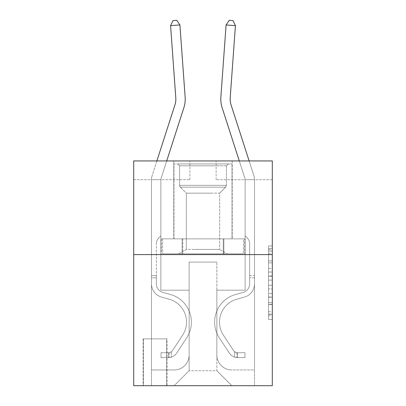 <?xml version="1.0" encoding="UTF-8"?>
<svg xmlns="http://www.w3.org/2000/svg" width="406" height="406" viewBox="0 0 406 406"><rect width="100%" height="100%" fill="white"/><g stroke="black" fill="none" stroke-linecap="round" stroke-linejoin="round"><path stroke-width="0.3" stroke-dasharray="2.03 1.52" d="M268.554 268.346L268.554 280.115L272.299 280.115L272.299 315.777L272.299 249.594L272.299 280.115L268.554 280.115L268.554 248.492L268.554 319.456L268.554 245.919L268.554 314.31L272.299 314.31L268.554 314.31L272.299 314.31L268.554 314.31L268.554 302.541L268.554 319.456L272.299 319.456L272.299 245.919L272.299 314.122L272.299 285.261L268.554 285.261L272.299 285.261L272.299 302.541L272.299 251.065L268.554 251.065L272.299 251.065L272.299 319.456L272.299 249.594L272.299 319.456L268.554 319.456L268.554 245.919L272.299 245.919L272.299 249.594L272.299 245.919L272.299 249.594L272.299 245.919L272.299 248.492L272.299 245.919L268.554 245.919L268.554 251.065L272.299 251.065L268.554 251.065L268.554 268.346L272.299 268.346M232.217 160.943L232.217 238.86L173.783 238.86L232.217 238.86L173.783 238.86L232.217 238.86L232.217 160.943L173.783 160.943L173.783 238.86L173.783 160.943L232.217 160.943M167.039 338.878L143.064 338.878L167.039 338.878L167.039 385.7L143.064 385.7L167.039 385.7M143.064 338.878L143.064 385.7M272.299 275.699L272.299 272.025L272.299 275.699L268.554 275.699L268.554 260.901L268.554 304.475L268.554 293.533L272.299 293.533L268.554 293.533L268.554 319.456L272.299 319.456L268.554 319.456L272.299 319.456L268.554 319.456L268.554 245.919L272.299 245.919L268.554 245.919L272.299 245.919L268.554 245.919L268.554 275.699L272.299 275.699M272.299 254.592L272.299 385.7L133.701 385.7L133.701 254.592L272.299 254.592L272.299 160.943L216.109 160.943L272.299 160.943L272.299 179.675L272.299 160.943L133.701 160.943L189.891 160.943L133.701 160.943L133.701 254.592L272.299 254.592L133.701 254.592M272.299 179.675L216.109 179.675L272.299 179.675M235.424 25.629L230.207 97.785L235.424 25.629L226.086 24.954L229.238 20.3L226.086 24.954L220.864 97.11A28.095 28.095 0.2 0 0 222.148 107.757L244.96 178.523A3.745 3.745 -179.8 0 1 245.143 179.675L245.143 235.861L247.254 237.972A8.14 8.14 -179.8 0 1 249.639 243.727L249.639 283.89A8.805 8.805 0.2 0 1 243.199 292.371A8.805 8.805 0.2 0 0 249.639 283.89A8.805 8.805 0.2 0 1 243.199 292.371A8.805 8.805 0.2 0 0 249.639 283.89L249.639 275.567L249.639 283.89A8.805 8.805 0.2 0 1 243.199 292.371A8.805 8.805 0.2 0 0 249.639 283.89L249.639 275.567L249.639 283.89A8.805 8.805 0.2 0 1 243.199 292.371A8.805 8.805 0.2 0 0 249.639 283.89A8.805 8.805 0.2 0 1 243.199 292.371A8.805 8.805 0.2 0 0 249.639 283.89L249.639 275.567L249.639 283.89A8.805 8.805 0.2 0 1 243.199 292.371A8.805 8.805 0.2 0 0 249.639 283.89L249.639 275.567L249.639 283.89A8.805 8.805 0.2 0 1 243.199 292.371A8.805 8.805 0.2 0 0 249.639 283.89A8.805 8.805 -179.8 0 1 243.199 292.371L235.576 294.497L243.199 292.371A8.805 8.805 0.2 0 0 249.639 283.89A8.805 8.805 -179.8 0 1 243.199 292.371L235.576 294.497L243.199 292.371A8.805 8.805 0.2 0 0 249.639 283.89L249.639 275.567L249.639 283.89A8.805 8.805 -179.8 0 1 243.199 292.371L235.576 294.497L243.199 292.371A8.805 8.805 0.2 0 0 249.639 283.89A8.805 8.805 -179.8 0 1 243.199 292.371L235.576 294.497L243.199 292.371A8.805 8.805 0.2 0 0 249.639 283.89A8.805 8.805 -179.8 0 1 243.199 292.371L235.576 294.497A28.659 28.659 -179.8 0 0 219.306 337.817A28.659 28.659 -179.8 0 1 235.576 294.497L243.199 292.371L235.576 294.497A28.659 28.659 -179.8 0 0 219.306 337.817A28.659 28.659 -179.8 0 1 235.576 294.497A28.659 28.659 -179.8 0 0 219.306 337.817A28.659 28.659 -179.8 0 1 235.576 294.497L243.199 292.371A8.805 8.805 0 0 0 249.639 283.89L249.639 275.567L249.639 283.89A8.805 8.805 -179.8 0 1 243.199 292.371L235.576 294.497A28.659 28.659 -179.8 0 0 219.306 337.817A28.659 28.659 -179.8 0 1 235.576 294.497L243.199 292.371L235.576 294.497A28.659 28.659 -179.8 0 0 219.306 337.817A28.659 28.659 -179.8 0 1 235.576 294.497A28.659 28.659 -179.8 0 0 219.306 337.817A28.659 28.659 -179.8 0 1 235.576 294.497L243.199 292.371L235.576 294.497A28.659 28.659 -179.8 0 0 219.306 337.817A28.659 28.659 -179.8 0 1 235.576 294.497A28.659 28.659 0.2 0 0 219.306 337.817L229.349 353.124L219.306 337.817A28.659 28.659 -179.8 0 1 235.576 294.497L243.199 292.371A8.805 8.805 0 0 0 249.639 283.89A8.805 8.805 0 0 1 243.199 292.371L235.576 294.497A28.659 28.659 0.2 0 0 219.306 337.817L229.349 353.124L219.306 337.817A28.659 28.659 -179.8 0 1 235.576 294.497A28.659 28.659 0.2 0 0 219.306 337.817L229.349 353.124L219.306 337.817A28.659 28.659 -179.8 0 1 235.576 294.497A28.659 28.659 0.2 0 0 219.306 337.817L229.349 353.124L219.306 337.817A28.659 28.659 -179.8 0 1 235.576 294.497L243.199 292.371L235.576 294.497A28.659 28.659 0.2 0 0 219.306 337.817L229.349 353.124A9.927 9.927 0.2 0 0 234.653 357.143C237.54 357.757 237.54 357.757 234.653 357.143C237.54 357.757 237.54 357.757 234.653 357.143A9.927 9.927 -179.8 0 1 229.349 353.124L219.306 337.817L229.349 353.124A9.927 9.927 -179.8 0 0 237.464 357.605A9.927 9.927 -179.8 0 1 229.349 353.124A9.927 9.927 0.2 0 0 234.653 357.143C237.54 357.757 237.54 357.757 234.653 357.143C237.54 357.757 237.54 357.757 234.653 357.143A9.927 9.927 -179.8 0 1 229.349 353.124L219.306 337.817L229.349 353.124A9.927 9.927 -179.8 0 0 237.464 357.605A9.927 9.927 -179.8 0 1 229.349 353.124A9.927 9.927 0.2 0 0 234.653 357.143C237.54 357.757 237.54 357.757 234.653 357.143C237.54 357.757 237.54 357.757 234.653 357.143A9.927 9.927 -179.8 0 1 229.349 353.124L219.306 337.817A28.659 28.659 0 0 1 235.576 294.497A28.659 28.659 0.2 0 0 219.306 337.817L229.349 353.124A9.927 9.927 -179.8 0 0 237.464 357.605A9.927 9.927 -179.8 0 1 229.349 353.124A9.927 9.927 0.2 0 0 234.653 357.143C237.54 357.757 237.54 357.757 234.653 357.143C237.54 357.757 237.54 357.757 234.653 357.143A9.927 9.927 -179.8 0 1 229.349 353.124L219.306 337.817L229.349 353.124A9.927 9.927 -179.8 0 0 237.464 357.605A9.927 9.927 -179.8 0 1 229.349 353.124A9.927 9.927 0.2 0 0 234.653 357.143C237.54 357.757 237.54 357.757 234.653 357.143C237.54 357.757 237.54 357.757 234.653 357.143A9.927 9.927 -179.8 0 1 229.349 353.124L219.306 337.817L229.349 353.124A9.927 9.927 -179.8 0 0 237.464 357.605A9.927 9.927 -179.8 0 1 229.349 353.124A9.927 9.927 0.2 0 0 234.653 357.143C237.54 357.757 237.54 357.757 234.653 357.143C237.54 357.757 237.54 357.757 234.653 357.143A9.927 9.927 -179.8 0 1 229.349 353.124L219.306 337.817A28.659 28.659 0 0 1 235.576 294.497A28.659 28.659 0 0 0 219.306 337.817L229.349 353.124A9.927 9.927 -179.8 0 0 237.464 357.605A9.927 9.927 -179.8 0 1 229.349 353.124A9.927 9.927 0 0 0 234.653 357.143C237.54 357.757 237.54 357.757 234.653 357.143C237.54 357.757 237.54 357.757 234.653 357.143A9.927 9.927 0 0 1 229.349 353.124L219.306 337.817L229.349 353.124A9.927 9.927 0 0 0 237.464 357.605L244.955 357.605L244.955 352.738L244.955 357.605L237.464 357.605L237.464 352.733L244.955 352.738L237.464 352.733L237.464 357.605L244.955 357.605L244.955 352.738L244.955 357.605L237.464 357.605L237.464 352.733L244.955 352.738L237.464 352.733L237.464 357.605L244.955 357.605L244.955 352.738L244.955 357.605L237.464 357.605L237.464 352.733L244.955 352.738L237.464 352.733L237.464 357.605L244.955 357.605L244.955 352.738L244.955 357.605L237.464 357.605L237.464 352.733L244.955 352.738L237.464 352.733L237.464 357.605L244.955 357.605L244.955 352.738L244.955 357.605L237.464 357.605L237.464 352.733L244.955 352.738L237.464 352.733L237.464 357.605L244.955 357.605L244.955 352.738L244.955 357.605L237.464 357.605L237.464 352.733L244.955 352.738L237.464 352.733L237.464 357.605L244.955 357.605L237.464 357.605L237.464 352.733L237.464 357.605A9.927 9.927 0 0 1 229.349 353.124L219.306 337.817A28.659 28.659 0 0 1 235.576 294.497L243.199 292.371A8.805 8.805 0 0 0 249.639 283.89L249.639 243.727A8.14 8.14 0.2 0 0 247.254 237.972L245.143 235.861L245.143 179.675L245.143 235.861L247.254 237.972A8.14 8.14 0 0 1 249.639 243.727A8.14 8.14 0 0 0 247.254 237.972L245.143 235.861L245.143 179.675L245.143 235.861L247.254 237.972L245.143 235.861L245.143 179.675L245.143 235.861L245.143 179.675L254.506 179.675A13.109 13.109 0 0 0 253.872 175.651L231.06 104.885A18.732 18.732 0 0 1 230.207 97.785L235.424 25.629L226.086 24.954L220.864 97.11A28.095 28.095 0 0 0 222.148 107.757L244.96 178.523A3.745 3.745 0 0 1 245.143 179.675L254.506 179.675A13.109 13.109 0 0 0 253.872 175.651L231.06 104.885A18.732 18.732 -179.8 0 1 230.207 97.785L235.424 25.629L232.973 20.569L229.238 20.3L232.973 20.569L235.424 25.629L226.086 24.954L220.864 97.11A28.095 28.095 0 0 0 222.148 107.757L244.96 178.523A3.745 3.745 0 0 1 245.143 179.675L254.506 179.675A13.109 13.109 0.2 0 0 253.872 175.651L231.06 104.885A18.732 18.732 -179.8 0 1 230.207 97.785L235.424 25.629L232.973 20.569L229.238 20.3L226.086 24.954L235.424 25.629L226.086 24.954L229.238 20.3L232.973 20.569L235.424 25.629L232.973 20.569L229.238 20.3L226.086 24.954L220.864 97.11A28.095 28.095 0.2 0 0 222.148 107.757L244.96 178.523A3.745 3.745 -179.8 0 1 245.143 179.675L254.506 179.675A13.109 13.109 0.2 0 0 253.872 175.651L231.06 104.885A18.732 18.732 -179.8 0 1 230.207 97.785L235.424 25.629L226.086 24.954L235.424 25.629L232.973 20.569L235.424 25.629L226.086 24.954L229.238 20.3L232.973 20.569L229.238 20.3L226.086 24.954L220.864 97.11A28.095 28.095 0.2 0 0 222.148 107.757L244.96 178.523A3.745 3.745 -179.8 0 1 245.143 179.675L254.506 179.675A13.109 13.109 0.2 0 0 253.872 175.651L231.06 104.885A18.732 18.732 -179.8 0 1 230.207 97.785L235.424 25.629L232.973 20.569L235.424 25.629L226.086 24.954L235.424 25.629L232.973 20.569L229.238 20.3L232.973 20.569L235.424 25.629L232.973 20.569L229.238 20.3L226.086 24.954L229.238 20.3L232.973 20.569L235.424 25.629L230.207 97.785L235.424 25.629L226.086 24.954L220.864 97.11A28.095 28.095 0.2 0 0 222.148 107.757L244.96 178.523A3.745 3.745 -179.8 0 1 245.143 179.675L254.506 179.675A13.109 13.109 0.2 0 0 253.872 175.651L231.06 104.885A18.732 18.732 -179.8 0 1 230.207 97.785L235.424 25.629L230.207 97.785L235.424 25.629L226.086 24.954L229.238 20.3L226.086 24.954L220.864 97.11A28.095 28.095 0.2 0 0 222.148 107.757L244.96 178.523A3.745 3.745 -179.8 0 1 245.143 179.675L254.506 179.675A13.109 13.109 0.2 0 0 253.872 175.651L231.06 104.885A18.732 18.732 -179.8 0 1 230.207 97.785L235.424 25.629L226.086 24.954L229.238 20.3L232.973 20.569L229.238 20.3L226.086 24.954L220.864 97.11A28.095 28.095 0.2 0 0 222.148 107.757L244.96 178.523A3.745 3.745 -179.8 0 1 245.143 179.675L254.506 179.675A13.109 13.109 0.2 0 0 253.872 175.651L249.132 160.943M245.143 179.675L254.506 179.675A13.109 13.109 0.2 0 0 253.872 175.651A13.109 13.109 0.2 0 1 254.506 179.675A13.109 13.109 0.2 0 0 253.872 175.651A13.109 13.109 0.2 0 1 254.506 179.675A13.109 13.109 0.2 0 0 253.872 175.651A13.109 13.109 0.2 0 1 254.506 179.675L245.143 179.675L254.506 179.675L245.143 179.675L254.506 179.675L245.143 179.675L245.143 290.178L216.86 290.178L216.86 370.719L189.14 370.719L216.86 370.719L231.841 385.7L254.506 385.7L254.506 179.675L254.506 385.7L174.159 385.7L231.841 385.7L216.86 370.719L231.841 385.7L216.86 370.719L216.86 262.083L216.86 354.981A14.981 14.981 0 0 0 231.841 369.967L254.506 369.967L254.506 179.675L254.506 369.967L254.506 179.675L254.506 369.967L254.506 179.675L254.506 369.967L254.506 179.675L254.506 369.967L254.506 179.675L254.506 369.967L231.841 369.967A14.981 14.981 0 0 1 216.86 354.981A14.981 14.981 0 0 0 231.841 369.967A14.981 14.981 0 0 1 216.86 354.981A14.981 14.981 0 0 0 231.841 369.967A14.981 14.981 0 0 1 216.86 354.981A14.981 14.981 0 0 0 231.841 369.967A14.981 14.981 0 0 1 216.86 354.981A14.981 14.981 0 0 0 231.841 369.967A14.981 14.981 0 0 1 216.86 354.981A14.981 14.981 0 0 0 231.841 369.967A14.981 14.981 0 0 1 216.86 354.981L216.86 290.178L216.86 354.981L216.86 290.178L216.86 354.981L216.86 290.178L216.86 354.981L216.86 290.178L216.86 354.981L216.86 290.178L216.86 354.981L216.86 290.178L245.143 290.178L216.86 290.178L245.143 290.178L216.86 290.178L245.143 290.178L216.86 290.178L245.143 290.178L216.86 290.178L245.143 290.178L216.86 290.178L245.143 290.178L216.86 290.178L245.143 290.178L245.143 179.675L245.143 290.178L245.143 179.675L245.143 290.178L245.143 179.675L245.143 290.178L245.143 179.675L245.143 290.178L245.143 179.675L245.143 290.178L245.143 179.675L245.143 290.178L245.143 179.675L245.143 235.861L247.254 237.972A8.14 8.14 -179.8 0 1 249.639 243.727A8.14 8.14 0.2 0 0 247.254 237.972A8.14 8.14 -179.8 0 1 249.639 243.727A8.14 8.14 0.2 0 0 247.254 237.972L245.143 235.861L247.254 237.972A8.14 8.14 -179.8 0 1 249.639 243.727A8.14 8.14 0.2 0 0 247.254 237.972L245.143 235.861L245.143 179.675L245.143 235.861L247.254 237.972A8.14 8.14 -179.8 0 1 249.639 243.727A8.14 8.14 0.2 0 0 247.254 237.972L245.143 235.861L245.143 179.675L245.143 235.861L247.254 237.972A8.14 8.14 -179.8 0 1 249.639 243.727A8.14 8.14 0.2 0 0 247.254 237.972L245.143 235.861L245.143 179.675A3.745 3.745 -179.8 0 0 244.96 178.523A3.745 3.745 -179.8 0 1 245.143 179.675A3.745 3.745 -179.8 0 0 244.96 178.523A3.745 3.745 -179.8 0 1 245.143 179.675A3.745 3.745 -179.8 0 0 244.96 178.523A3.745 3.745 -179.8 0 1 245.143 179.675M133.701 179.675L189.891 179.675L133.701 179.675L133.701 160.943L133.701 179.675M156.868 160.943L152.128 175.651A13.109 13.109 0 0 0 151.494 179.675A13.109 13.109 0 0 1 152.128 175.651A13.109 13.109 0 0 0 151.494 179.675A13.109 13.109 0 0 1 152.128 175.651A13.109 13.109 0 0 0 151.494 179.675A13.109 13.109 0 0 1 152.128 175.651A13.109 13.109 0 0 0 151.494 179.675A13.109 13.109 0 0 1 152.128 175.651A13.109 13.109 0 0 0 151.494 179.675A13.109 13.109 0 0 1 152.128 175.651A13.109 13.109 0 0 0 151.494 179.675A13.109 13.109 0 0 1 152.128 175.651A13.109 13.109 0 0 0 151.494 179.675L151.494 283.89L151.494 179.675L151.494 283.89L151.494 179.675L151.494 283.89L151.494 179.675L151.494 283.89L151.494 179.675L151.494 283.89L151.494 179.675L151.494 283.89L151.494 179.675L151.494 283.89L151.494 275.567L156.361 275.567L151.494 275.567L151.494 283.89A13.672 13.672 0 0 0 161.497 297.06A13.672 13.672 0 0 1 151.494 283.89A13.672 13.672 0 0 0 161.497 297.06A13.672 13.672 0 0 1 151.494 283.89L151.494 275.567L151.494 283.89A13.672 13.672 0 0 0 161.497 297.06A13.672 13.672 0 0 1 151.494 283.89L151.494 275.567L156.361 275.567L151.494 275.567L151.494 283.89A13.672 13.672 0 0 0 161.497 297.06A13.672 13.672 0 0 1 151.494 283.89A13.672 13.672 0 0 0 161.497 297.06A13.672 13.672 0 0 1 151.494 283.89L151.494 275.567L151.494 283.89A13.672 13.672 0 0 0 161.497 297.06A13.672 13.672 0 0 1 151.494 283.89L151.494 275.567L156.361 275.567L156.361 283.89A8.805 8.805 0 0 0 162.801 292.371A8.805 8.805 0 0 1 156.361 283.89L156.361 275.567L156.361 283.89A8.805 8.805 0 0 0 162.801 292.371A8.805 8.805 0 0 1 156.361 283.89A8.805 8.805 0 0 0 162.801 292.371A8.805 8.805 0 0 1 156.361 283.89L156.361 275.567L156.361 283.89A8.805 8.805 0 0 0 162.801 292.371A8.805 8.805 0 0 1 156.361 283.89L156.361 275.567L156.361 283.89A8.805 8.805 0 0 0 162.801 292.371A8.805 8.805 0 0 1 156.361 283.89A8.805 8.805 0 0 0 162.801 292.371L170.424 294.497L162.801 292.371A8.805 8.805 0 0 1 156.361 283.89A8.805 8.805 0 0 0 162.801 292.371L170.424 294.497L162.801 292.371A8.805 8.805 0 0 1 156.361 283.89L156.361 275.567L156.361 283.89A8.805 8.805 0 0 0 162.801 292.371L170.424 294.497L162.801 292.371A8.805 8.805 0 0 1 156.361 283.89A8.805 8.805 0 0 0 162.801 292.371L170.424 294.497L162.801 292.371A8.805 8.805 0 0 1 156.361 283.89A8.805 8.805 0 0 0 162.801 292.371L170.424 294.497A28.659 28.659 0 0 1 186.694 337.817A28.659 28.659 0 0 0 170.424 294.497L162.801 292.371L170.424 294.497A28.659 28.659 0 0 1 186.694 337.817A28.659 28.659 0 0 0 170.424 294.497A28.659 28.659 0 0 1 186.694 337.817A28.659 28.659 0 0 0 170.424 294.497L162.801 292.371A8.805 8.805 0 0 1 156.361 283.89L156.361 275.567L156.361 283.89A8.805 8.805 0 0 0 162.801 292.371L170.424 294.497A28.659 28.659 0 0 1 186.694 337.817A28.659 28.659 0 0 0 170.424 294.497L162.801 292.371L170.424 294.497A28.659 28.659 0 0 1 186.694 337.817A28.659 28.659 0 0 0 170.424 294.497A28.659 28.659 0 0 1 186.694 337.817A28.659 28.659 0 0 0 170.424 294.497L162.801 292.371L170.424 294.497A28.659 28.659 0 0 1 186.694 337.817A28.659 28.659 0 0 0 170.424 294.497A28.659 28.659 0 0 1 186.694 337.817L176.651 353.124L186.694 337.817A28.659 28.659 0 0 0 170.424 294.497L162.801 292.371A8.805 8.805 0 0 1 156.361 283.89A8.805 8.805 0 0 0 162.801 292.371L170.424 294.497A28.659 28.659 0 0 1 186.694 337.817L176.651 353.124L186.694 337.817A28.659 28.659 0 0 0 170.424 294.497A28.659 28.659 0 0 1 186.694 337.817L176.651 353.124L186.694 337.817A28.659 28.659 0 0 0 170.424 294.497A28.659 28.659 0 0 1 186.694 337.817L176.651 353.124L186.694 337.817A28.659 28.659 0 0 0 170.424 294.497L162.801 292.371L170.424 294.497A28.659 28.659 0 0 1 186.694 337.817L176.651 353.124A9.927 9.927 0 0 1 171.347 357.143C168.46 357.757 168.46 357.757 171.347 357.143C168.46 357.757 168.46 357.757 171.347 357.143A9.927 9.927 0 0 0 176.651 353.124L186.694 337.817L176.651 353.124A9.927 9.927 0 0 1 168.536 357.605A9.927 9.927 0 0 0 176.651 353.124A9.927 9.927 0 0 1 171.347 357.143C168.46 357.757 168.46 357.757 171.347 357.143C168.46 357.757 168.46 357.757 171.347 357.143A9.927 9.927 0 0 0 176.651 353.124L186.694 337.817L176.651 353.124A9.927 9.927 0 0 1 168.536 357.605A9.927 9.927 0 0 0 176.651 353.124A9.927 9.927 0 0 1 171.347 357.143C168.46 357.757 168.46 357.757 171.347 357.143C168.46 357.757 168.46 357.757 171.347 357.143A9.927 9.927 0 0 0 176.651 353.124L186.694 337.817A28.659 28.659 0 0 0 170.424 294.497A28.659 28.659 0 0 1 186.694 337.817L176.651 353.124A9.927 9.927 0 0 1 168.536 357.605A9.927 9.927 0 0 0 176.651 353.124A9.927 9.927 0 0 1 171.347 357.143C168.46 357.757 168.46 357.757 171.347 357.143C168.46 357.757 168.46 357.757 171.347 357.143A9.927 9.927 0 0 0 176.651 353.124L186.694 337.817L176.651 353.124A9.927 9.927 0 0 1 168.536 357.605A9.927 9.927 0 0 0 176.651 353.124A9.927 9.927 0 0 1 171.347 357.143C168.46 357.757 168.46 357.757 171.347 357.143C168.46 357.757 168.46 357.757 171.347 357.143A9.927 9.927 0 0 0 176.651 353.124L186.694 337.817L176.651 353.124A9.927 9.927 0 0 1 168.536 357.605A9.927 9.927 0 0 0 176.651 353.124A9.927 9.927 0 0 1 171.347 357.143C168.46 357.757 168.46 357.757 171.347 357.143C168.46 357.757 168.46 357.757 171.347 357.143A9.927 9.927 0 0 0 176.651 353.124L186.694 337.817A28.659 28.659 0 0 0 170.424 294.497A28.659 28.659 0 0 1 186.694 337.817L176.651 353.124A9.927 9.927 0 0 1 168.536 357.605A9.927 9.927 0 0 0 176.651 353.124A9.927 9.927 0 0 1 171.347 357.143C168.46 357.757 168.46 357.757 171.347 357.143C168.46 357.757 168.46 357.757 171.347 357.143A9.927 9.927 0 0 0 176.651 353.124L186.694 337.817L176.651 353.124A9.927 9.927 0 0 1 168.536 357.605L161.045 357.605L168.536 357.605A9.927 9.927 0 0 0 176.651 353.124L186.694 337.817A28.659 28.659 0 0 0 170.424 294.497L162.801 292.371A8.805 8.805 0 0 1 156.361 283.89L156.361 275.567L156.361 277.816L156.361 275.567L151.494 275.567L151.494 283.89A13.672 13.672 0 0 0 161.497 297.06A13.672 13.672 0 0 1 151.494 283.89A13.672 13.672 0 0 0 161.497 297.06L169.119 299.186L161.497 297.06A13.672 13.672 0 0 1 151.494 283.89A13.672 13.672 0 0 0 161.497 297.06L169.119 299.186L161.497 297.06A13.672 13.672 0 0 1 151.494 283.89L151.494 275.567L151.494 283.89A13.672 13.672 0 0 0 161.497 297.06L169.119 299.186L161.497 297.06A13.672 13.672 0 0 1 151.494 283.89A13.672 13.672 0 0 0 161.497 297.06L169.119 299.186L161.497 297.06A13.672 13.672 0 0 1 151.494 283.89A13.672 13.672 0 0 0 161.497 297.06L169.119 299.186A23.787 23.787 0 0 1 182.619 335.148A23.787 23.787 0 0 0 169.119 299.186A23.787 23.787 0 0 1 182.619 335.148A23.787 23.787 0 0 0 169.119 299.186L161.497 297.06L169.119 299.186A23.787 23.787 0 0 1 182.619 335.148A23.787 23.787 0 0 0 169.119 299.186L161.497 297.06A13.672 13.672 0 0 1 151.494 283.89L151.494 277.816L151.494 283.89A13.672 13.672 0 0 0 161.497 297.06L169.119 299.186A23.787 23.787 0 0 1 182.619 335.148A23.787 23.787 0 0 0 169.119 299.186A23.787 23.787 0 0 1 182.619 335.148A23.787 23.787 0 0 0 169.119 299.186L161.497 297.06L169.119 299.186A23.787 23.787 0 0 1 182.619 335.148A23.787 23.787 0 0 0 169.119 299.186L161.497 297.06L169.119 299.186A23.787 23.787 0 0 1 182.619 335.148A23.787 23.787 0 0 0 169.119 299.186A23.787 23.787 0 0 1 182.619 335.148L172.58 350.454L182.619 335.148A23.787 23.787 0 0 0 169.119 299.186A23.787 23.787 0 0 1 182.619 335.148L172.58 350.454L182.619 335.148A23.787 23.787 0 0 0 169.119 299.186L161.497 297.06A13.672 13.672 0 0 1 151.494 283.89A13.672 13.672 0 0 0 161.497 297.06L169.119 299.186A23.787 23.787 0 0 1 182.619 335.148L172.58 350.454L182.619 335.148A23.787 23.787 0 0 0 169.119 299.186A23.787 23.787 0 0 1 182.619 335.148L172.58 350.454L182.619 335.148A23.787 23.787 0 0 0 169.119 299.186A23.787 23.787 0 0 1 182.619 335.148L172.58 350.454A5.055 5.055 0 0 1 171.347 351.753C168.51 353.058 168.51 353.058 171.347 351.753C168.51 353.058 168.51 353.058 171.347 351.753A5.055 5.055 0 0 0 172.58 350.454L182.619 335.148L172.58 350.454A5.055 5.055 0 0 1 168.536 352.733A5.055 5.055 0 0 0 172.58 350.454A5.055 5.055 0 0 1 171.347 351.753C168.51 353.058 168.51 353.058 171.347 351.753C168.51 353.058 168.51 353.058 171.347 351.753A5.055 5.055 0 0 0 172.58 350.454L182.619 335.148L172.58 350.454A5.055 5.055 0 0 1 168.536 352.733A5.055 5.055 0 0 0 172.58 350.454A5.055 5.055 0 0 1 171.347 351.753C168.51 353.058 168.51 353.058 171.347 351.753C168.51 353.058 168.51 353.058 171.347 351.753A5.055 5.055 0 0 0 172.58 350.454L182.619 335.148A23.787 23.787 0 0 0 169.119 299.186L161.497 297.06L169.119 299.186A23.787 23.787 0 0 1 182.619 335.148L172.58 350.454A5.055 5.055 0 0 1 168.536 352.733A5.055 5.055 0 0 0 172.58 350.454A5.055 5.055 0 0 1 171.347 351.753C168.51 353.058 168.51 353.058 171.347 351.753C168.51 353.058 168.51 353.058 171.347 351.753A5.055 5.055 0 0 0 172.58 350.454L182.619 335.148L172.58 350.454A5.055 5.055 0 0 1 168.536 352.733A5.055 5.055 0 0 0 172.58 350.454A5.055 5.055 0 0 1 171.347 351.753C168.51 353.058 168.51 353.058 171.347 351.753C168.51 353.058 168.51 353.058 171.347 351.753A5.055 5.055 0 0 0 172.58 350.454L182.619 335.148L172.58 350.454A5.055 5.055 0 0 1 168.536 352.733A5.055 5.055 0 0 0 172.58 350.454A5.055 5.055 0 0 1 171.347 351.753C168.51 353.058 168.51 353.058 171.347 351.753C168.51 353.058 168.51 353.058 171.347 351.753A5.055 5.055 0 0 0 172.58 350.454L182.619 335.148A23.787 23.787 0 0 0 169.119 299.186A23.787 23.787 0 0 1 182.619 335.148L172.58 350.454A5.055 5.055 0 0 1 168.536 352.733A5.055 5.055 0 0 0 172.58 350.454A5.055 5.055 0 0 1 171.347 351.753A5.055 5.055 0 0 0 172.58 350.454L182.619 335.148L172.58 350.454A5.055 5.055 0 0 1 168.536 352.733L161.045 352.738L161.045 357.605L161.045 352.738L168.536 352.733L168.536 357.605L161.045 357.605L168.536 357.605L168.536 352.733L161.045 352.738L161.045 357.605L161.045 352.738L168.536 352.733L168.536 357.605L161.045 357.605L168.536 357.605L168.536 352.733L161.045 352.738L161.045 357.605L161.045 352.738L168.536 352.733L168.536 357.605L161.045 357.605L168.536 357.605L168.536 352.733L161.045 352.738L161.045 357.605L161.045 352.738L168.536 352.733L168.536 357.605L161.045 357.605L168.536 357.605L168.536 352.733L161.045 352.738L161.045 357.605L161.045 352.738L168.536 352.733L168.536 357.605L161.045 357.605L168.536 357.605L168.536 352.733L161.045 352.738L161.045 357.605L161.045 352.738L168.536 352.733L168.536 357.605L161.045 357.605L168.536 357.605L168.536 352.733L161.045 352.738L168.536 352.733L168.536 357.605L168.536 352.733A5.055 5.055 0 0 0 172.58 350.454L182.619 335.148A23.787 23.787 0 0 0 169.119 299.186L161.497 297.06A13.672 13.672 0 0 1 151.494 283.89L151.494 179.675L160.857 179.675L160.857 235.861L158.746 237.972A8.14 8.14 0 0 0 156.361 243.727A8.14 8.14 0 0 1 158.746 237.972L160.857 235.861L160.857 179.675L160.857 235.861L158.746 237.972A8.14 8.14 0 0 0 156.361 243.727A8.14 8.14 0 0 1 158.746 237.972L160.857 235.861L160.857 179.675L160.857 235.861L158.746 237.972A8.14 8.14 0 0 0 156.361 243.727A8.14 8.14 0 0 1 158.746 237.972L160.857 235.861L160.857 179.675L160.857 235.861L158.746 237.972A8.14 8.14 0 0 0 156.361 243.727A8.14 8.14 0 0 1 158.746 237.972L160.857 235.861L160.857 179.675L160.857 235.861L158.746 237.972A8.14 8.14 0 0 0 156.361 243.727A8.14 8.14 0 0 1 158.746 237.972L160.857 235.861L160.857 179.675L160.857 235.861L158.746 237.972A8.14 8.14 0 0 0 156.361 243.727A8.14 8.14 0 0 1 158.746 237.972L160.857 235.861L160.857 179.675L160.857 235.861L158.746 237.972A8.14 8.14 0 0 0 156.361 243.727A8.14 8.14 0 0 1 158.746 237.972L160.857 235.861L160.857 179.675L151.494 179.675L160.857 179.675L151.494 179.675L160.857 179.675L151.494 179.675L160.857 179.675L151.494 179.675L160.857 179.675L151.494 179.675L160.857 179.675L151.494 179.675L160.857 179.675L151.494 179.675L151.494 385.7L174.159 385.7L189.14 370.719L189.14 290.178L160.857 290.178L160.857 179.675L160.857 290.178L160.857 179.675L160.857 290.178L160.857 179.675L160.857 290.178L160.857 179.675L160.857 290.178L160.857 179.675L160.857 290.178L160.857 179.675L160.857 290.178L160.857 179.675L160.857 290.178L189.14 290.178L160.857 290.178L189.14 290.178L160.857 290.178L189.14 290.178L160.857 290.178L189.14 290.178L160.857 290.178L189.14 290.178L160.857 290.178L189.14 290.178L160.857 290.178L189.14 290.178L189.14 370.719L174.159 385.7L189.14 370.719L174.159 385.7L151.494 385.7L151.494 179.675L151.494 369.967L174.159 369.967A14.981 14.981 0 0 0 189.14 354.981L189.14 290.178L189.14 354.981A14.981 14.981 0 0 1 174.159 369.967A14.981 14.981 0 0 0 189.14 354.981A14.981 14.981 0 0 1 174.159 369.967A14.981 14.981 0 0 0 189.14 354.981A14.981 14.981 0 0 1 174.159 369.967A14.981 14.981 0 0 0 189.14 354.981A14.981 14.981 0 0 1 174.159 369.967A14.981 14.981 0 0 0 189.14 354.981A14.981 14.981 0 0 1 174.159 369.967A14.981 14.981 0 0 0 189.14 354.981A14.981 14.981 0 0 1 174.159 369.967L151.494 369.967L174.159 369.967L151.494 369.967L174.159 369.967L151.494 369.967L174.159 369.967L151.494 369.967L174.159 369.967L151.494 369.967L174.159 369.967L151.494 369.967L151.494 179.675A13.109 13.109 0 0 1 152.128 175.651L174.94 104.885A18.732 18.732 0 0 0 175.793 97.785L170.576 25.629L179.914 24.954L185.136 97.11A28.095 28.095 0 0 1 183.852 107.757L161.04 178.523A3.745 3.745 0 0 0 160.857 179.675A3.745 3.745 0 0 1 161.04 178.523A3.745 3.745 0 0 0 160.857 179.675A3.745 3.745 0 0 1 161.04 178.523A3.745 3.745 0 0 0 160.857 179.675A3.745 3.745 0 0 1 161.04 178.523A3.745 3.745 0 0 0 160.857 179.675A3.745 3.745 0 0 1 161.04 178.523A3.745 3.745 0 0 0 160.857 179.675A3.745 3.745 0 0 1 161.04 178.523A3.745 3.745 0 0 0 160.857 179.675A3.745 3.745 0 0 1 161.04 178.523A3.745 3.745 0 0 0 160.857 179.675A3.745 3.745 0 0 1 161.04 178.523L166.709 160.943M143.44 385.7L166.663 385.7L143.44 385.7L143.44 338.878L166.663 338.878L166.663 385.7L166.663 338.878L143.44 338.878L143.44 385.7M189.14 262.083L189.14 370.719L189.14 262.083L216.86 262.083L189.14 262.083M216.109 179.675L216.109 160.943L216.109 179.675M189.891 179.675L189.891 160.943L189.891 179.675M244.742 254.592L161.258 254.592L244.742 254.592L244.742 238.86L161.258 238.86L223.868 238.86L223.868 254.592L223.868 238.86L182.132 238.86L182.132 254.592L182.132 238.86L161.258 238.86L161.258 254.592L161.258 238.86L244.742 238.86L244.742 254.592M182.132 238.86L182.132 254.592L182.132 238.86M223.868 238.86L223.868 254.592L223.868 238.86M268.554 280.115L272.299 280.115L268.554 280.115M268.554 248.492L268.554 245.919L268.554 248.492L272.299 248.492L268.554 248.492M268.554 304.287L268.554 288.94L268.554 304.287L272.299 304.287L268.554 304.287M268.554 288.94L268.554 285.261L272.299 285.261L268.554 285.261L268.554 288.94L272.299 288.94L268.554 288.94M268.554 260.901L268.554 251.065L268.554 260.901L272.299 260.901L268.554 260.901M268.554 245.919L272.299 245.919L268.554 245.919L268.554 249.594L268.554 245.919L272.299 245.919M268.554 319.456L272.299 319.456L268.554 319.456L268.554 315.777L268.554 319.456M156.361 283.89L156.361 243.727L156.361 283.89A8.805 8.805 0 0 0 162.801 292.371A8.805 8.805 0 0 1 156.361 283.89A8.805 8.805 0 0 0 162.801 292.371A8.805 8.805 0 0 1 156.361 283.89M185.136 97.11A28.095 28.095 0 0 1 183.852 107.757A28.095 28.095 0 0 0 185.136 97.11A28.095 28.095 0 0 1 183.852 107.757A28.095 28.095 0 0 0 185.136 97.11A28.095 28.095 0 0 1 183.852 107.757A28.095 28.095 0 0 0 185.136 97.11A28.095 28.095 0 0 1 183.852 107.757A28.095 28.095 0 0 0 185.136 97.11A28.095 28.095 0 0 1 183.852 107.757A28.095 28.095 0 0 0 185.136 97.11A28.095 28.095 0 0 1 183.852 107.757A28.095 28.095 0 0 0 185.136 97.11L179.914 24.954L170.576 25.629L173.027 20.569L176.762 20.3L173.027 20.569L170.576 25.629L179.914 24.954L176.762 20.3L179.914 24.954L170.576 25.629L173.027 20.569L176.762 20.3L173.027 20.569L170.576 25.629L179.914 24.954L176.762 20.3L179.914 24.954L185.136 97.11L179.914 24.954L170.576 25.629L173.027 20.569L176.762 20.3L173.027 20.569L170.576 25.629L179.914 24.954L176.762 20.3L179.914 24.954L170.576 25.629L173.027 20.569L176.762 20.3L173.027 20.569L170.576 25.629L179.914 24.954L176.762 20.3L179.914 24.954L185.136 97.11L179.914 24.954L170.576 25.629L173.027 20.569L176.762 20.3L173.027 20.569L170.576 25.629L179.914 24.954L176.762 20.3L179.914 24.954L170.576 25.629L173.027 20.569L176.762 20.3L173.027 20.569L170.576 25.629L179.914 24.954L176.762 20.3L179.914 24.954L185.136 97.11M175.793 97.785L170.576 25.629L175.793 97.785A18.732 18.732 0 0 1 174.94 104.885A18.732 18.732 0 0 0 175.793 97.785A18.732 18.732 0 0 1 174.94 104.885A18.732 18.732 0 0 0 175.793 97.785A18.732 18.732 0 0 1 174.94 104.885A18.732 18.732 0 0 0 175.793 97.785A18.732 18.732 0 0 1 174.94 104.885M254.506 277.816L254.506 283.89A13.672 13.672 0 0 1 244.503 297.06A13.672 13.672 0 0 0 254.506 283.89L254.506 179.675L254.506 283.89A13.672 13.672 -179.8 0 1 244.503 297.06A13.672 13.672 0 0 0 254.506 283.89L254.506 179.675L254.506 283.89A13.672 13.672 -179.8 0 1 244.503 297.06A13.672 13.672 0 0 0 254.506 283.89L254.506 179.675L254.506 283.89A13.672 13.672 -179.8 0 1 244.503 297.06L236.881 299.186L244.503 297.06A13.672 13.672 0.2 0 0 254.506 283.89L254.506 179.675L254.506 283.89A13.672 13.672 -179.8 0 1 244.503 297.06A13.672 13.672 0.2 0 0 254.506 283.89L254.506 179.675L254.506 283.89A13.672 13.672 -179.8 0 1 244.503 297.06A13.672 13.672 0.2 0 0 254.506 283.89L254.506 179.675L254.506 283.89L254.506 277.816L249.639 277.816L254.506 277.816M249.639 275.567L254.506 275.567M237.464 352.733A5.055 5.055 0 0 1 233.42 350.454L223.381 335.148A23.787 23.787 0 0 1 236.881 299.186L244.503 297.06L236.881 299.186A23.787 23.787 0 0 0 223.381 335.148A23.787 23.787 0 0 1 236.881 299.186L244.503 297.06A13.672 13.672 0.2 0 0 254.506 283.89A13.672 13.672 -179.8 0 1 244.503 297.06A13.672 13.672 0.2 0 0 254.506 283.89A13.672 13.672 0.2 0 1 244.503 297.06L236.881 299.186L244.503 297.06A13.672 13.672 0.2 0 0 254.506 283.89A13.672 13.672 0.2 0 1 244.503 297.06A13.672 13.672 0.2 0 0 254.506 283.89A13.672 13.672 0.2 0 1 244.503 297.06L236.881 299.186L244.503 297.06A13.672 13.672 0.2 0 0 254.506 283.89A13.672 13.672 0.2 0 1 244.503 297.06L236.881 299.186A23.787 23.787 0.2 0 0 223.381 335.148A23.787 23.787 0 0 1 236.881 299.186L244.503 297.06A13.672 13.672 0.2 0 0 254.506 283.89A13.672 13.672 0.2 0 1 244.503 297.06A13.672 13.672 0.2 0 0 254.506 283.89A13.672 13.672 0.2 0 1 244.503 297.06L236.881 299.186L244.503 297.06A13.672 13.672 0.2 0 0 254.506 283.89A13.672 13.672 0.2 0 1 244.503 297.06L236.881 299.186A23.787 23.787 0.2 0 0 223.381 335.148L233.42 350.454L223.381 335.148A23.787 23.787 -179.8 0 1 236.881 299.186L244.503 297.06L236.881 299.186A23.787 23.787 0.2 0 0 223.381 335.148A23.787 23.787 -179.8 0 1 236.881 299.186L244.503 297.06L236.881 299.186A23.787 23.787 0.2 0 0 223.381 335.148A23.787 23.787 -179.8 0 1 236.881 299.186L244.503 297.06L236.881 299.186A23.787 23.787 0.2 0 0 223.381 335.148L233.42 350.454L223.381 335.148A23.787 23.787 -179.8 0 1 236.881 299.186L244.503 297.06L236.881 299.186A23.787 23.787 0.2 0 0 223.381 335.148A23.787 23.787 -179.8 0 1 236.881 299.186A23.787 23.787 -179.8 0 0 223.381 335.148L233.42 350.454A5.055 5.055 0 0 0 234.653 351.753C237.49 353.058 237.49 353.058 234.653 351.753C237.49 353.058 237.49 353.058 234.653 351.753A5.055 5.055 0 0 1 233.42 350.454L223.381 335.148A23.787 23.787 -179.8 0 1 236.881 299.186A23.787 23.787 -179.8 0 0 223.381 335.148A23.787 23.787 -179.8 0 1 236.881 299.186A23.787 23.787 -179.8 0 0 223.381 335.148L233.42 350.454L223.381 335.148A23.787 23.787 -179.8 0 1 236.881 299.186A23.787 23.787 -179.8 0 0 223.381 335.148L233.42 350.454L223.381 335.148A23.787 23.787 -179.8 0 1 236.881 299.186A23.787 23.787 -179.8 0 0 223.381 335.148A23.787 23.787 -179.8 0 1 236.881 299.186A23.787 23.787 -179.8 0 0 223.381 335.148L233.42 350.454A5.055 5.055 0.2 0 0 234.653 351.753C237.49 353.058 237.49 353.058 234.653 351.753C237.49 353.058 237.49 353.058 234.653 351.753A5.055 5.055 -179.8 0 1 233.42 350.454L223.381 335.148A23.787 23.787 -179.8 0 1 236.881 299.186A23.787 23.787 -179.8 0 0 223.381 335.148L233.42 350.454A5.055 5.055 0.2 0 0 234.653 351.753C237.49 353.058 237.49 353.058 234.653 351.753C237.49 353.058 237.49 353.058 234.653 351.753A5.055 5.055 -179.8 0 1 233.42 350.454L223.381 335.148L233.42 350.454A5.055 5.055 0.2 0 0 234.653 351.753C237.49 353.058 237.49 353.058 234.653 351.753C237.49 353.058 237.49 353.058 234.653 351.753A5.055 5.055 -179.8 0 1 233.42 350.454L223.381 335.148L233.42 350.454A5.055 5.055 0.2 0 0 234.653 351.753C237.49 353.058 237.49 353.058 234.653 351.753C237.49 353.058 237.49 353.058 234.653 351.753A5.055 5.055 -179.8 0 1 233.42 350.454L223.381 335.148L233.42 350.454A5.055 5.055 0.2 0 0 234.653 351.753C237.49 353.058 237.49 353.058 234.653 351.753C237.49 353.058 237.49 353.058 234.653 351.753A5.055 5.055 -179.8 0 1 233.42 350.454L223.381 335.148L233.42 350.454A5.055 5.055 0.2 0 0 234.653 351.753C237.49 353.058 237.49 353.058 234.653 351.753C237.49 353.058 237.49 353.058 234.653 351.753A5.055 5.055 -179.8 0 1 233.42 350.454A5.055 5.055 0 0 0 237.464 352.733A5.055 5.055 -179.8 0 1 233.42 350.454A5.055 5.055 -179.8 0 0 237.464 352.733A5.055 5.055 -179.8 0 1 233.42 350.454A5.055 5.055 -179.8 0 0 237.464 352.733A5.055 5.055 -179.8 0 1 233.42 350.454A5.055 5.055 -179.8 0 0 237.464 352.733A5.055 5.055 -179.8 0 1 233.42 350.454A5.055 5.055 -179.8 0 0 237.464 352.733A5.055 5.055 -179.8 0 1 233.42 350.454A5.055 5.055 -179.8 0 0 237.464 352.733A5.055 5.055 -179.8 0 1 233.42 350.454A5.055 5.055 -179.8 0 0 237.464 352.733L244.955 352.738L237.464 352.733M249.639 283.89L249.639 243.727L249.639 283.89M220.864 97.11A28.095 28.095 0.2 0 0 222.148 107.757L244.96 178.523L222.148 107.757A28.095 28.095 0.2 0 1 220.864 97.11A28.095 28.095 0.2 0 0 222.148 107.757A28.095 28.095 0.2 0 1 220.864 97.11A28.095 28.095 0.2 0 0 222.148 107.757M190.358 163.943L228.284 163.943L190.358 163.943M214.708 165.815L179.589 165.815L214.708 165.815M190.825 253.841L227.35 253.841L190.825 253.841M194.667 249.411L219.671 249.411L194.667 249.411M211.333 193.16L186.329 193.16L211.333 193.16M188.485 163.943L232.029 163.943L188.485 163.943M188.485 238.86L232.029 238.86L188.485 238.86M243.443 238.86L162.557 238.86L243.443 238.86L243.443 253.841L162.557 253.841L243.443 253.841L223.224 253.841L243.443 253.841L243.443 238.86L223.224 238.86L223.224 253.841L162.557 253.841L223.224 253.841L223.224 238.86L243.443 238.86M182.776 238.86L182.776 253.841L182.776 238.86L162.557 238.86L162.557 253.841L162.557 238.86L223.224 238.86L182.776 238.86L182.776 253.841L182.776 238.86M226.411 165.815L228.284 163.943L177.716 163.943L228.284 163.943L226.411 165.815L179.589 165.815L177.716 163.943L179.589 165.815L226.411 165.815L226.411 185.329L179.589 185.329L179.589 165.815L179.589 185.329L226.411 185.329L179.589 185.329L226.411 185.329L226.411 165.815M186.329 249.411L178.65 253.841L227.35 253.841L178.65 253.841L186.329 249.411L219.671 249.411L227.35 253.841L219.671 249.411L186.329 249.411L186.329 193.16L219.671 193.16L219.671 249.411L219.671 193.16L225.645 187.186A2.624 2.624 0 0 0 226.411 185.329L225.645 187.186L180.355 187.186A2.624 2.624 0 0 1 179.589 185.329L180.355 187.186L225.645 187.186L180.355 187.186L225.645 187.186L219.671 193.16L186.329 193.16L180.355 187.186L186.329 193.16L186.329 249.411M232.029 163.943L173.971 163.943L173.971 238.86L232.029 238.86L173.971 238.86L173.971 163.943L232.029 163.943L232.029 238.86L232.029 163.943M223.224 238.86L223.224 253.841L223.224 238.86M151.494 277.816L151.494 275.567L151.494 277.816L156.361 277.816L151.494 277.816M156.361 275.567L151.494 275.567M171.347 351.753C168.51 353.058 168.51 353.058 171.347 351.753C168.51 353.058 168.51 353.058 171.347 351.753L171.347 357.143L171.347 351.753M179.914 24.954L176.762 20.3L173.027 20.569L170.576 25.629M161.045 357.605L161.045 352.738L161.045 357.605M244.955 357.605L244.955 352.738L244.955 357.605M268.554 302.541L272.299 302.541L268.554 302.541M268.554 297.025L272.299 297.025M268.554 262.834L272.299 262.834L268.554 262.834M268.554 249.594L272.299 249.594M268.554 315.777L272.299 315.777M268.554 311.732L272.299 311.732M268.554 253.638L272.299 253.638M268.554 276.435L272.299 276.435L268.554 276.435M268.554 297.212L272.299 297.212L268.554 297.212M268.554 304.475L272.299 304.475L268.554 304.475M268.554 272.025L272.299 272.025L268.554 272.025M234.653 351.753L234.653 357.143L234.653 351.753M268.554 314.122L272.299 314.122M268.554 314.31L272.299 314.31M268.554 251.065L272.299 251.065M169.099 352.682L169.099 357.579M236.901 352.682L236.901 357.579"/><path stroke-width="0.61" d="M272.299 254.592L272.299 385.7L133.701 385.7L133.701 160.943L272.299 160.943L272.299 254.592L133.701 254.592M156.868 160.943L174.94 104.885A18.732 18.732 0 0 0 175.793 97.785L170.576 25.629L179.914 24.954L185.136 97.11A28.095 28.095 0 0 1 183.852 107.757L166.709 160.943M249.132 160.943L231.06 104.885A18.732 18.732 0 0 1 230.207 97.785L235.424 25.629L226.086 24.954L220.864 97.11A28.095 28.095 0.2 0 0 222.148 107.757L239.291 160.943L222.148 107.757M174.94 104.885A18.732 18.732 0 0 0 175.793 97.785A18.732 18.732 0 0 1 174.94 104.885A18.732 18.732 0 0 0 175.793 97.785A18.732 18.732 0 0 1 174.94 104.885A18.732 18.732 0 0 0 175.793 97.785M231.06 104.885A18.732 18.732 -179.8 0 1 230.207 97.785A18.732 18.732 -179.8 0 0 231.06 104.885A18.732 18.732 -179.8 0 1 230.207 97.785A18.732 18.732 -179.8 0 0 231.06 104.885A18.732 18.732 -179.8 0 1 230.207 97.785A18.732 18.732 -179.8 0 0 231.06 104.885M235.424 25.629L232.973 20.569L229.238 20.3L226.086 24.954L220.864 97.11M170.576 25.629L173.027 20.569L176.762 20.3L179.914 24.954"/></g></svg>
